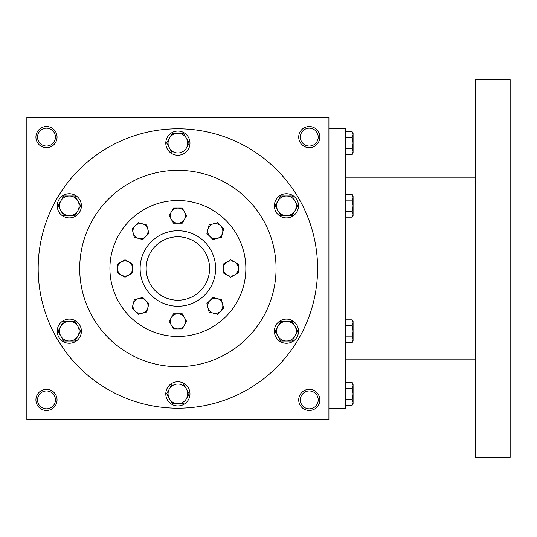 <?xml version="1.0" encoding="UTF-8"?>
<svg xmlns="http://www.w3.org/2000/svg" width="537" height="537" viewBox="0 0 537 537"><rect width="100%" height="100%" fill="white"/><g stroke="black" fill="none" stroke-linecap="round" stroke-linejoin="round"><path stroke-width="0.81" d="M146.165 268.5A31.717 31.717 0 0 1 193.736 241.032A31.717 31.717 0 0 1 193.736 295.968A31.717 31.717 0 0 1 146.165 268.5M55.418 399.897A8.934 8.934 0 0 0 42.014 392.158A8.934 8.934 0 0 0 42.014 407.637A8.934 8.934 0 0 0 55.418 399.897M57.056 399.897A10.572 10.572 0 0 0 41.201 390.741A10.572 10.572 0 0 0 41.201 409.053A10.572 10.572 0 0 0 57.056 399.897M319.851 137.103A10.572 10.572 0 0 0 303.996 127.947A10.572 10.572 0 0 0 303.996 146.259A10.572 10.572 0 0 0 319.851 137.103M318.213 137.103A8.934 8.934 0 0 0 304.808 129.363A8.934 8.934 0 0 0 304.808 144.842A8.934 8.934 0 0 0 318.213 137.103M57.056 137.103A10.572 10.572 0 0 0 41.201 127.947A10.572 10.572 0 0 0 41.201 146.259A10.572 10.572 0 0 0 57.056 137.103M55.418 137.103A8.934 8.934 0 0 0 42.014 129.363A8.934 8.934 0 0 0 42.014 144.842A8.934 8.934 0 0 0 55.418 137.103M328.913 419.531L26.85 419.531L26.85 117.469L328.913 117.469L328.913 419.531M319.851 399.897A10.572 10.572 0 0 0 303.996 390.741A10.572 10.572 0 0 0 303.996 409.053A10.572 10.572 0 0 0 319.851 399.897M140.123 268.5A37.758 37.758 0 0 1 196.757 235.803A37.758 37.758 0 0 1 196.757 301.197A37.758 37.758 0 0 1 140.123 268.5M79.711 268.5A98.17 98.17 0 0 1 226.963 183.479A98.17 98.17 0 0 1 226.97 353.521A98.17 98.17 0 0 1 79.711 268.5M38.181 268.5A139.701 139.701 0 0 1 247.732 147.514A139.701 139.701 0 0 1 247.732 389.486A139.701 139.701 0 0 1 38.181 268.5M318.213 399.897A8.934 8.934 0 0 0 304.808 392.158A8.934 8.934 0 0 0 304.808 407.637A8.934 8.934 0 0 0 318.213 399.897M328.913 128.799L345.526 128.799L345.526 408.201L328.913 408.201M475.413 79.711L475.413 457.289L510.15 457.289L510.15 79.711L475.413 79.711M353.077 133.324L353.077 151.649L352.198 148.809L345.526 148.809M353.077 152.964L353.077 151.649L352.198 154.481L345.526 154.481M353.077 133.33L352.198 131.807L353.077 134.639L352.198 137.479L345.526 137.479M352.198 131.807L345.526 131.807M352.198 148.809L353.077 143.144L352.198 137.479M352.198 211.491L353.077 205.819L352.198 200.153L353.077 197.321L352.198 194.488L353.077 196.005L353.077 214.323L352.198 211.491L345.526 211.491M352.198 217.156L353.077 215.639L353.077 214.323L352.198 217.156L345.526 217.156M352.198 194.488L345.526 194.488M352.198 200.153L345.526 200.153M352.198 336.847L353.077 331.181L352.198 325.509L353.077 322.677L352.198 319.844L353.077 321.361L353.077 339.679L352.198 336.847L345.526 336.847M352.198 342.512L353.077 340.995L353.077 339.679L352.198 342.512L345.526 342.512M352.198 319.844L345.526 319.844M352.198 325.509L345.526 325.509M353.077 384.036L353.077 402.361L352.198 399.521L345.526 399.521M353.077 403.676L353.077 402.361L352.198 405.193L345.526 405.193M353.077 384.042L352.198 382.519L353.077 385.351L352.198 388.191L345.526 388.191M352.198 382.519L345.526 382.519M352.198 399.521L353.077 393.856L352.198 388.191M172.216 133.324L169.377 138.237L172.216 133.324L183.547 133.324L189.219 143.144L186.386 148.051A9.814 9.814 0 0 0 177.881 133.324A9.814 9.814 0 0 0 169.377 148.051A9.814 9.814 0 0 0 186.386 148.051L189.219 143.144M166.671 142.929L172.216 152.964L183.547 152.964M165.799 143.144A12.082 12.082 0 0 0 183.923 153.609A12.082 12.082 0 0 0 183.923 132.679A12.082 12.082 0 0 0 165.799 143.144M166.544 143.144L169.377 138.237M280.777 196.005L277.938 200.912L280.777 196.005L286.443 196.005A9.814 9.814 0 0 0 277.938 210.732A9.814 9.814 0 0 0 294.947 210.732A9.814 9.814 0 0 0 286.443 196.005L292.108 196.005L297.78 205.825M297.78 205.819L292.108 215.639L297.78 205.819M275.233 205.611L280.777 215.639L292.108 215.639M274.36 205.819A12.082 12.082 0 0 0 292.484 216.283A12.082 12.082 0 0 0 292.484 195.361A12.082 12.082 0 0 0 274.36 205.819M275.105 205.825L277.938 200.912M280.777 321.361L277.938 326.268L280.777 321.361L292.108 321.361L297.78 331.181L292.108 340.995L294.947 336.088A9.814 9.814 0 0 0 286.443 321.361A9.814 9.814 0 0 0 277.938 336.088A9.814 9.814 0 0 0 294.947 336.088L297.78 331.175M275.105 331.175L280.777 340.995L292.108 340.995M274.36 331.181A12.082 12.082 0 0 0 292.484 341.639A12.082 12.082 0 0 0 292.484 320.717A12.082 12.082 0 0 0 274.36 331.181M275.233 330.967L277.938 326.268M172.216 384.036L169.377 388.949L172.216 384.036L183.547 384.036L189.219 393.856L186.386 398.763A9.814 9.814 0 0 0 177.881 384.036A9.814 9.814 0 0 0 169.377 398.763A9.814 9.814 0 0 0 186.386 398.763L189.219 393.856M166.671 393.641L172.216 403.676L183.547 403.676M165.799 393.856A12.082 12.082 0 0 0 183.923 404.321A12.082 12.082 0 0 0 183.923 383.391A12.082 12.082 0 0 0 165.799 393.856M166.544 393.856L169.377 388.949M63.655 321.361L60.815 326.268L63.655 321.361L74.985 321.361L80.657 331.181L74.985 340.995L77.825 336.088A9.814 9.814 0 0 0 69.32 321.361A9.814 9.814 0 0 0 60.815 336.088A9.814 9.814 0 0 0 77.825 336.088L80.657 331.175M57.983 331.175L63.655 340.995L74.985 340.995M57.237 331.181A12.082 12.082 0 0 0 75.361 341.639A12.082 12.082 0 0 0 75.361 320.717A12.082 12.082 0 0 0 57.237 331.181M58.11 330.967L60.815 326.268M63.655 196.005L60.815 200.912L63.655 196.005L69.32 196.005A9.814 9.814 0 0 0 60.815 210.732A9.814 9.814 0 0 0 77.825 210.732A9.814 9.814 0 0 0 69.32 196.005L74.985 196.005L80.657 205.825M80.657 205.819L74.985 215.639L80.657 205.819M58.11 205.611L63.655 215.639L74.985 215.639M57.237 205.819A12.082 12.082 0 0 0 75.361 216.283A12.082 12.082 0 0 0 75.361 195.361A12.082 12.082 0 0 0 57.237 205.819M57.983 205.825L60.815 200.912M221.425 299.713L223.681 308.137L220.6 311.218A7.552 7.552 0 0 0 217.217 298.585A7.552 7.552 0 0 0 207.967 307.835A7.552 7.552 0 0 0 220.6 311.218L217.519 314.299L209.094 312.044L206.839 303.62L213.001 297.458L221.425 299.713M186.601 215.639L182.244 223.191L177.881 223.191A7.552 7.552 0 0 0 184.419 211.86L186.601 215.639M173.518 223.191L169.162 215.639L173.518 208.088L182.244 208.088L184.419 211.86A7.552 7.552 0 0 0 171.343 211.86A7.552 7.552 0 0 0 177.881 223.191L173.518 223.191M186.601 321.361L182.244 328.913L177.881 328.913A7.552 7.552 0 0 0 184.419 317.582L186.601 321.361M173.518 328.913L169.162 321.361L173.518 313.809L182.244 313.809L184.419 317.582A7.552 7.552 0 0 0 171.343 317.582A7.552 7.552 0 0 0 177.881 328.913L173.518 328.913M148.924 233.38L142.761 239.542L138.546 238.415A7.552 7.552 0 0 0 147.796 229.165L148.924 233.38M134.337 237.287L132.082 228.863L138.244 222.701L146.668 224.956L147.796 229.165A7.552 7.552 0 0 0 135.163 225.782A7.552 7.552 0 0 0 138.546 238.415L134.337 237.287M148.924 303.62L146.668 312.044L142.459 313.172A7.552 7.552 0 0 0 145.842 300.539L148.924 303.62M138.244 314.299L132.082 308.137L134.337 299.713L142.761 297.458L145.842 300.539A7.552 7.552 0 0 0 133.21 303.922A7.552 7.552 0 0 0 142.459 313.172L138.244 314.299M132.572 264.137L132.572 272.863L128.799 275.038A7.552 7.552 0 0 0 128.799 261.962L132.572 264.137M125.02 277.22L117.469 272.863L117.469 268.5A7.552 7.552 0 0 0 128.799 275.038L125.02 277.22M117.469 264.137L117.469 268.5A7.552 7.552 0 0 1 121.241 261.962L125.02 259.78L128.799 261.962A7.552 7.552 0 0 0 121.241 261.962L117.469 264.137M222.553 233.078A7.552 7.552 0 0 0 213.303 223.828A7.552 7.552 0 0 0 209.92 236.461A7.552 7.552 0 0 0 222.553 233.078L221.425 237.287L213.001 239.542L206.839 233.38L209.094 224.956L217.519 222.701L223.681 228.863L222.553 233.078M230.742 259.78L238.294 264.137L238.294 272.863L230.742 277.22L226.963 275.038A7.552 7.552 0 0 0 238.294 268.5A7.552 7.552 0 0 0 226.963 261.962L230.742 259.78M223.191 264.137L226.963 261.962A7.552 7.552 0 0 0 223.191 268.5L223.191 272.863L226.963 275.038A7.552 7.552 0 0 1 223.191 268.5L223.191 264.137M109.917 268.5A67.964 67.964 0 0 0 211.86 327.362A67.964 67.964 0 0 0 211.867 209.638A67.964 67.964 0 0 0 109.917 268.5M475.413 177.881L345.526 177.881M475.413 359.119L345.526 359.119M353.077 152.958L352.198 154.481M353.077 403.67L352.198 405.193"/></g></svg>
